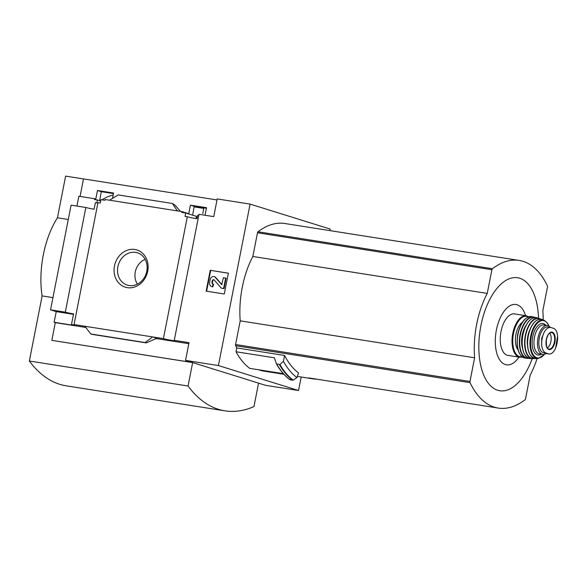 <?xml version="1.0" encoding="UTF-8"?>
<svg xmlns="http://www.w3.org/2000/svg" width="587" height="587" viewBox="0 0 587 587"><rect width="100%" height="100%" fill="white"/><g stroke="black" fill="none" stroke-linecap="round" stroke-linejoin="round"><path stroke-width="0.88" d="M102.109 199.837A76.853 38.808 -81 0 1 113.152 195.178M192.602 215.165L194.253 206.338L190.423 205.149L188.743 213.741L181.889 211.606L181.735 212.391L185.705 213.015L196.462 216.368L196.051 218.569M194.253 206.338L206.411 208.26M205.039 215.253L206.521 207.688L190.423 205.149M198.766 215.429A6.384 0.404 11.1 0 1 197.614 215.312L196.953 218.694A6.384 0.404 11.1 0 1 187.326 216.757L185.044 216.398L185.705 213.015M99.621 200.666L101.302 191.692L97.471 190.496L95.784 199.096L94.624 198.729L94.47 199.514L97.42 199.976L96.84 202.919M101.302 191.692L113.46 193.607M112.521 198.384L113.57 193.035L97.471 190.496M100.648 200.981L97.42 199.976M180.48 211.386L174.713 204.863L172.395 203.476L177.355 210.894L105.036 199.492L104.882 200.277L100.913 199.653L100.252 203.036L97.963 202.676L74.05 324.552L152.627 336.931L145.114 342.544L146.288 342.903L156.89 338.259L152.627 336.931L163.413 338.633L187.326 216.757M97.897 203.021A6.384 0.404 11.1 0 1 95.38 202.706L94.103 209.221A6.384 0.404 11.1 0 1 85.841 207.475L65.304 312.167A6.384 0.404 -168.9 0 0 73.566 313.906L71.475 324.582A6.384 0.404 -168.9 0 0 74.637 324.846A6.384 0.404 -168.9 0 0 74.05 324.552M177.355 210.894L181.889 211.606M94.624 198.729L78.863 196.249L76.941 206.074M114.48 265.955A19.488 16.774 -72.7 0 0 136.162 286.412A19.488 16.774 -72.7 0 0 142.648 253.349A19.488 16.774 -72.7 0 0 114.48 265.955M217.021 199.947L83.501 178.903L80.067 196.432M163.413 338.633A6.384 0.404 -168.9 0 0 170.399 340.159A6.384 0.404 -168.9 0 0 174.845 340.636A6.384 0.404 -168.9 0 0 174.258 340.343L198.986 214.306L213.741 216.625L217.219 198.92L250.091 204.1L330.217 229.069L329.916 230.61M537.098 358.525A65.949 33.305 -81 0 1 530.193 375.1L525.548 398.786A1.328 0.675 -81 0 1 525.027 399.791A106.364 53.718 -81 0 1 498.29 408.075A106.364 53.718 -81 0 1 470.062 382.665A1.328 0.675 -81 0 1 469.974 381.469L474.619 357.784A65.949 33.305 -81 0 1 487.254 293.405L491.899 269.727A1.328 0.675 -81 0 1 492.412 268.714A106.364 53.718 -81 0 1 519.15 260.43A106.364 53.718 -81 0 1 547.385 285.84A1.328 0.675 -81 0 1 547.466 287.043L542.821 310.721A65.949 33.305 -81 0 1 543.188 319.886M283.345 373.662L249.71 368.365A109.556 55.332 -81 0 1 236.003 351.752L274.4 357.799L276.426 363.896L279.926 364.542A114.678 57.915 99 0 0 293.148 380.112L296.941 377.588L298.541 372.928A106.364 53.718 -81 0 1 284.57 355.465L236.752 347.93A106.364 53.718 -81 0 1 235.658 345.721A1.328 0.675 -81 0 1 235.57 344.525L240.215 320.847A65.949 33.305 -81 0 1 252.85 256.468L257.495 232.782A1.328 0.675 -81 0 1 258.016 231.777A106.364 53.718 -81 0 1 284.746 223.493L519.15 260.43M283.903 374.286L263.886 371.131A106.364 53.718 -81 0 1 258.684 369.781M498.29 408.075L453.201 400.965A106.364 53.718 99 0 1 449.319 400.063L308.755 377.911A106.364 53.718 99 0 0 312.636 378.813A106.364 53.718 99 0 0 316.598 379.143M301.19 377.015L298.541 390.524L218.415 365.554L250.091 204.1M236.752 347.93L236.003 351.752M293.148 380.112L289.655 379.481M276.426 363.896L276.837 364.285A114.876 58.018 99 0 0 290.015 379.796L289.941 379.789M284.57 355.465L283.411 361.365L279.926 364.542M65.304 312.167L50.548 309.841L71.086 205.149L85.841 207.475M50.548 309.841L56.235 311.609L73.485 314.331M192.653 362.59L188.053 386.026A179.563 90.684 -81 0 0 224.997 410.849A179.563 90.684 -81 0 0 253.966 406.564L258.559 383.128L192.653 362.59L51.825 340.357L55.303 322.652L85.768 327.451M56.235 311.609L54.136 322.285L55.303 322.652M71.475 324.582L74.314 325.469L54.136 322.285M155.628 338.464L188.816 343.688M218.415 365.554L185.543 360.374L189.014 342.669L174.258 340.343M109.571 200.211L118.119 194.928L172.395 203.476M92.042 334.348L90.831 333.988L84.844 326.247M90.831 333.988L145.114 342.544M210.227 270.306L206.14 291.137L224.278 293.992L228.365 273.16L210.227 270.306L228.35 273.226M83.493 178.94L65.627 176.122L57.453 217.792L68.268 219.494M51.825 340.357L192.389 362.509L185.543 360.374M298.541 390.524L265.669 385.343L258.551 383.164M52.947 297.616L42.125 295.914A66.478 33.576 -81 0 1 57.453 217.792M188.053 386.026L29.35 361.02L42.125 295.914M224.997 410.849L66.294 385.835A179.563 90.684 -81 0 1 29.35 361.02M206.602 291.211L210.682 270.446M223.376 277.746L221.747 284.702L215.356 277.453A3.456 2.979 107.3 0 0 214.152 276.653A3.456 2.979 107.3 0 0 210.175 279.493L209.625 282.288A3.992 3.434 107.3 0 0 211.841 286.632A3.992 3.434 107.3 0 0 212.259 286.735L213.228 284.203A1.864 1.6 107.3 0 1 211.995 282.127L212.245 280.85A1.328 1.145 107.3 0 1 214.24 280.065L221.328 288.158L223.596 288.518L225.643 278.106L223.376 277.746M214.372 276.734A3.456 2.979 107.3 0 1 214.607 276.8A3.456 2.979 107.3 0 1 215.811 277.592L221.974 284.629M213.228 284.203L213.675 284.343L212.714 286.874A3.992 3.434 107.3 0 1 212.296 286.779A3.992 3.434 107.3 0 1 212.068 286.698M212.714 286.874L212.259 286.735M213.294 284.218A1.864 1.6 107.3 0 1 212.45 282.266L211.995 282.127M213.991 279.86A1.328 1.145 107.3 0 0 212.699 280.99L212.45 282.266M225.643 278.106L226.09 278.245L224.051 288.657L221.328 288.158M224.051 288.657L223.596 288.518M145.15 259.359A15.886 13.67 -72.7 0 0 135.281 271.957A15.886 13.67 -72.7 0 0 137.431 284.137M117.892 266.681A16.942 14.587 -72.7 0 0 128.039 285.341A16.942 14.587 -72.7 0 0 146.258 273.293A16.942 14.587 -72.7 0 0 138.106 253.034A16.942 14.587 -72.7 0 0 117.892 266.681M290.015 379.796L292.781 380.237M283.411 361.365A111.42 56.271 99 0 0 296.941 377.588M240.215 320.847L474.619 357.784M252.85 256.468L487.254 293.405M538.55 318.235A57.196 28.888 99 0 0 513.383 277.702A57.196 28.888 99 0 0 480.922 325.594A57.196 28.888 99 0 0 493.806 388.411A57.196 28.888 99 0 0 532.182 358.672M525.556 315.645A30.531 15.416 99 0 0 510.602 305.438A30.531 15.416 99 0 0 496.397 330.026A30.531 15.416 99 0 0 500.733 361.262A30.531 15.416 99 0 0 519.018 357.145M546.167 353.117L549.139 354.005L546.152 353.535A13.031 6.582 99 0 1 545.683 353.425L543.158 352.64A13.031 6.582 99 0 1 539.24 338.383A13.031 6.582 99 0 1 547.693 327.01L551.178 327.597C548.706 327.018 546.424 328.449 544.318 331.897L541.706 338.281L541.669 345.369C542.256 349.647 543.753 352.229 546.167 353.117L543.158 352.64M545.683 353.425L548.691 353.902C550.885 354.438 552.976 352.978 554.95 349.507L555.647 348.003L557.591 336.028C557.136 331.772 555.838 329.226 553.695 328.382L551.178 327.597M557.547 339.455L557.65 337.672M550.283 327.421A14.624 7.389 99 0 0 547.385 325.543A14.624 7.389 99 0 0 538 337.774A14.624 7.389 99 0 0 542.836 354.438A14.624 7.389 99 0 0 546.167 353.543M528.792 316.775L526.275 315.755L514.506 313.898A21.007 10.61 99 0 0 501.027 331.472A21.007 10.61 99 0 0 507.968 355.399L519.737 357.256L522.437 357.057M522.32 322.292A15.423 7.792 99 0 0 515.958 334.238A15.423 7.792 99 0 0 517.983 349.815M547.311 347.871A7.976 4.028 99 0 0 551.017 340.922A7.976 4.028 99 0 0 549.623 333.167M235.658 345.721L470.062 382.665M258.016 231.777L492.412 268.714M91.954 334.333L146.236 342.889M215.811 277.592L215.356 277.453M212.699 280.99L212.245 280.85M279.471 364.696A114.876 58.018 99 0 0 292.642 380.215M257.495 232.782L491.899 269.727M235.57 344.525L469.974 381.469M526.275 315.755A21.007 10.61 99 0 0 512.796 333.321A21.007 10.61 99 0 0 519.737 357.256M528.344 316.921A20.479 10.339 99 0 0 513.508 333.475A20.479 10.339 99 0 0 522.063 356.779M518.013 334.15A21.007 10.61 99 0 0 524.998 358.085C518.248 355.539 515.834 347.555 517.749 334.128C520.53 322.461 525.13 316.62 531.543 316.584A21.007 10.61 99 0 0 518.013 334.15M535.249 317.538A20.941 10.573 99 0 0 533.796 317.009A20.941 10.573 99 0 0 520.089 334.48A20.941 10.573 99 0 0 527.28 358.371L527.28 358.371A20.941 10.573 99 0 0 528.821 358.319M535.263 317.538L531.543 316.584M534.823 317.56A20.677 10.441 99 0 0 520.434 334.553A20.677 10.441 99 0 0 528.425 358.165M526.187 325.095A17.016 8.592 99 0 0 522.217 335.111A17.016 8.592 99 0 0 522.518 348.34M530.112 319.996A20.457 10.331 99 0 0 522.812 334.942A20.457 10.331 99 0 0 524.69 354.401M522.929 334.942A20.721 10.463 99 0 0 530.34 358.613C523.435 356.654 520.911 348.759 522.775 334.928C525.732 322.931 530.406 317.2 536.782 317.728A20.721 10.463 99 0 0 522.929 334.942M536.782 317.728L540.671 319.145A20.42 10.317 99 0 0 539.24 318.455A20.42 10.317 99 0 0 525.35 335.346A20.42 10.317 99 0 0 532.908 358.679A20.42 10.317 99 0 0 534.463 358.459L530.34 358.613M540.289 319.123A20.156 10.177 99 0 0 525.681 335.419A20.156 10.177 99 0 0 534.104 358.356M530.002 329.468A15.688 7.925 99 0 0 527.845 336.094A15.688 7.925 99 0 0 527.5 345.354M535.755 321.03A19.65 9.928 99 0 0 528.19 335.852A19.65 9.928 99 0 0 530.377 355.15M528.329 335.852A19.914 10.06 99 0 0 535.997 358.591C528.975 357.256 526.363 349.669 528.153 335.837C531.176 323.833 535.843 318.381 542.161 319.482A19.914 10.06 99 0 0 528.329 335.852M542.161 319.482L544.369 320.385A19.415 9.803 99 0 0 530.67 336.263A19.415 9.803 99 0 0 538.374 358.415L544.604 354.306M548.845 326.093A18.894 9.539 99 0 0 539.57 321.449A18.894 9.539 99 0 0 531.279 336.395A18.894 9.539 99 0 0 533.59 355.252A18.894 9.539 99 0 0 544.384 354.365M545.917 325.308A15.952 8.057 99 0 0 532.71 336.843A15.952 8.057 99 0 0 541.368 354.203M547.385 325.543L543.87 324.985A14.624 7.389 99 0 0 534.486 337.224A14.624 7.389 99 0 0 539.321 353.88L542.836 354.438M544.318 331.897A15.291 7.726 99 0 0 541.669 345.369M546.299 339.513A8.849 4.469 99 0 0 547.95 348.972A8.849 4.469 99 0 0 553.673 345.948A8.849 4.469 99 0 0 553.248 332.734A8.849 4.469 99 0 0 546.299 339.513M554.95 349.507A15.291 7.726 99 0 0 557.591 336.028M548.742 349.03A8.379 4.234 99 0 0 554.48 341.465A8.379 4.234 99 0 0 551.347 332.506C550.122 333.1 548.728 331.772 546.394 339.55C546.035 345.596 546.813 348.759 548.742 349.03M194.15 206.881L203.784 208.4M297.345 376.406L312.636 378.813M214.607 276.8L214.152 276.653M212.296 286.779L211.841 286.632M91.998 334.348L146.288 342.903M276.484 364.021C280.351 370.676 284.798 375.915 289.817 379.723M202.786 213.485L203.887 207.857M524.998 358.085L528.836 358.319M535.997 358.591L538.374 358.415M549.028 326.211L547.722 323.496L544.369 320.385"/></g></svg>
